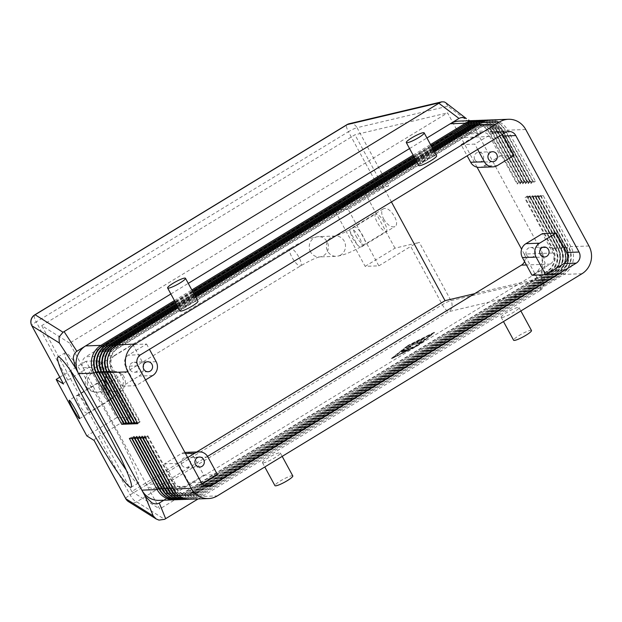 <?xml version="1.0" encoding="UTF-8"?>
<svg xmlns="http://www.w3.org/2000/svg" width="622" height="622" viewBox="0 0 622 622"><rect width="100%" height="100%" fill="white"/><g stroke="black" fill="none" stroke-linecap="round" stroke-linejoin="round"><path stroke-width="0.47" stroke-dasharray="3.11 2.33" d="M108.889 396.245L102.863 390.041L101.402 382.452L103.765 389.395L108.889 396.245A10.574 3.157 -121.4 0 0 112.473 398.438A10.574 3.157 -121.4 0 0 112.994 398.29A10.574 3.157 -121.4 0 0 110.63 388.369A10.574 3.157 -121.4 0 0 102.513 380.081A10.574 3.157 -121.4 0 0 101.992 380.229A10.574 3.157 -121.4 0 0 101.402 382.452M357.362 244.866L352.246 238.024L349.875 231.073A10.574 3.157 58.6 0 1 350.466 228.857A10.574 3.157 58.6 0 1 350.987 228.709A10.574 3.157 58.6 0 1 359.104 236.998A10.574 3.157 58.6 0 1 361.468 246.911A10.574 3.157 58.6 0 1 360.954 247.058A10.574 3.157 58.6 0 1 357.362 244.866L349.875 231.073M489.242 120.023A20.332 19.142 -92.1 0 1 493.798 120.73A20.332 19.142 -92.1 0 1 505.422 130.255L533.209 181.43L535.48 181.352L507.692 130.169A20.332 19.142 87.9 0 0 496.061 120.652A20.332 19.142 87.9 0 0 490.369 119.945M128.544 501.666A8.133 8 -58 0 0 136.692 501.83L448.89 311.63A8.133 6.951 -103.3 0 0 451.93 306.786A8.133 6.951 -103.3 0 0 450.942 300.644L541.809 279.146L543.939 285.576L541.435 289.735L448.89 311.63A8.133 2.426 58.6 0 1 445.834 309.632A8.133 2.426 58.6 0 1 442.32 304.671L410.699 246.429A8.133 1.275 151.5 0 1 415.449 243.878A8.133 1.275 151.5 0 1 419.321 242.409L450.942 300.644A8.133 1.275 -28.5 0 0 447.07 302.121A8.133 1.275 -28.5 0 0 442.32 304.671L130.115 494.871A8.133 1.275 -28.5 0 0 126.569 497.375A8.133 1.275 -28.5 0 0 125.706 498.65M541.809 279.146L542.99 253.931L544.981 263.401C544.608 266.636 543.426 268.906 541.412 270.212L532.665 275.538A20.332 19.142 87.9 0 0 541.583 263.23A20.332 19.142 87.9 0 0 539.663 247.797L476.421 131.32A20.332 19.142 87.9 0 0 464.789 121.795A20.332 19.142 87.9 0 0 459.098 121.096M469.524 120.715L473.085 125.185L447.91 106.199L357.036 127.697L388.657 185.939A8.133 1.275 -28.5 0 0 384.793 187.409A8.133 1.275 -28.5 0 0 380.034 189.959L348.172 209.373L378.837 265.843L365.137 266.348L334.473 209.871L348.172 209.373M447.91 106.199L445.616 102.638M94.171 440.5A8.133 1.275 151.5 0 1 94.085 440.415A8.133 1.275 151.5 0 1 94.948 439.14A8.133 1.275 151.5 0 1 98.494 436.628L130.363 417.222L116.664 417.72L85.999 361.25L99.699 360.744L67.837 380.159A8.133 1.275 -28.5 0 0 64.284 382.662A8.133 1.275 -28.5 0 0 63.428 383.937M383.642 218.991C386.993 224.472 390.476 227.1 394.091 226.867L394.931 226.532C400.646 223.695 390.344 206.504 384.132 208.518L383.292 208.852C381.099 210.687 381.216 214.061 383.642 218.991M87.344 413.28A10.17 3.032 58.6 0 1 79.538 405.311A10.17 3.032 58.6 0 1 77.26 395.771A10.17 3.032 58.6 0 1 77.766 395.631A10.17 3.032 58.6 0 1 85.572 403.6A10.17 3.032 58.6 0 1 87.842 413.14A10.17 3.032 58.6 0 1 87.344 413.28M376.116 213.867A10.17 3.032 -121.4 0 0 375.618 214.007A10.17 3.032 -121.4 0 0 377.888 223.547A10.17 3.032 -121.4 0 0 385.702 231.516A10.17 3.032 -121.4 0 0 386.2 231.376A10.17 3.032 -121.4 0 0 383.93 221.836A10.17 3.032 -121.4 0 0 376.116 213.867M181.834 465.031A4.999 4.712 87.9 0 0 186.095 467.542A4.999 4.712 87.9 0 0 189.99 460.062A4.999 4.712 87.9 0 0 185.729 457.551A4.999 4.712 87.9 0 0 181.834 465.031M474.858 159.691A4.999 4.712 87.9 0 0 479.119 162.21A4.999 4.712 87.9 0 0 483.014 154.722A4.999 4.712 87.9 0 0 478.753 152.211A4.999 4.712 87.9 0 0 474.858 159.691M130.091 369.732A4.999 4.712 87.9 0 0 134.352 372.244A4.999 4.712 87.9 0 0 138.247 364.764A4.999 4.712 87.9 0 0 133.987 362.253A4.999 4.712 87.9 0 0 130.091 369.732M526.601 254.989A4.999 4.712 87.9 0 0 530.861 257.508A4.999 4.712 87.9 0 0 534.757 250.021A4.999 4.712 87.9 0 0 530.496 247.509A4.999 4.712 87.9 0 0 526.601 254.989M126.258 470.092A74.726 6.531 -119.3 0 0 138.379 483.154A74.726 6.531 -119.3 0 0 113.204 425.114A74.726 6.531 -119.3 0 0 65.24 352.814A74.726 6.531 -119.3 0 0 70.076 369.973M263.122 462.892A10.17 1.602 -28.5 0 0 273.532 458.492A10.17 1.602 -28.5 0 0 280.343 452.987A10.17 1.602 -28.5 0 0 279.698 452.793A10.17 1.602 -28.5 0 0 269.295 457.193A10.17 1.602 -28.5 0 0 262.476 462.69A10.17 1.602 -28.5 0 0 263.122 462.892M292.799 475.931A10.17 1.602 -28.5 0 0 292.153 475.737A10.17 1.602 -28.5 0 0 281.75 480.137A10.17 1.602 -28.5 0 0 274.932 485.634M501.806 317.477A10.17 1.602 -28.5 0 0 512.217 313.076A10.17 1.602 -28.5 0 0 519.028 307.579A10.17 1.602 -28.5 0 0 518.383 307.377A10.17 1.602 -28.5 0 0 507.98 311.785A10.17 1.602 -28.5 0 0 501.161 317.282A10.17 1.602 -28.5 0 0 501.806 317.477M531.483 330.523A10.17 1.602 -28.5 0 0 530.838 330.321A10.17 1.602 -28.5 0 0 520.435 334.722A10.17 1.602 -28.5 0 0 513.616 340.226M180.069 310.922A10.17 1.602 151.5 0 1 186.888 305.425A10.17 1.602 151.5 0 1 197.291 301.025A10.17 1.602 151.5 0 1 197.944 301.219M418.754 165.506A10.17 1.602 151.5 0 1 425.572 160.01A10.17 1.602 151.5 0 1 435.975 155.609A10.17 1.602 151.5 0 1 436.628 155.811M486.497 120.124A20.332 19.142 -92.1 0 1 491.053 120.831A20.332 19.142 -92.1 0 1 502.685 130.356L530.473 181.531L532.743 181.453L504.955 130.27A20.332 19.142 87.9 0 0 493.324 120.754A20.332 19.142 87.9 0 0 487.632 120.046M483.761 120.225A20.332 19.142 -92.1 0 1 488.317 120.932A20.332 19.142 -92.1 0 1 499.948 130.457L527.736 181.632L529.998 181.554L502.211 130.371A20.332 19.142 87.9 0 0 490.579 120.855A20.332 19.142 87.9 0 0 484.888 120.147M481.016 120.326A20.332 19.142 -92.1 0 1 485.572 121.033A20.332 19.142 -92.1 0 1 497.203 130.558L524.991 181.733L527.262 181.647L499.474 130.472A20.332 19.142 87.9 0 0 487.842 120.948A20.332 19.142 87.9 0 0 482.151 120.248M478.279 120.427A20.332 19.142 -92.1 0 1 482.835 121.135A20.332 19.142 -92.1 0 1 494.467 130.659L522.255 181.834L524.517 181.748L496.729 130.573A20.332 19.142 87.9 0 0 485.106 121.049A20.332 19.142 87.9 0 0 479.414 120.349M475.542 120.528A20.332 19.142 -92.1 0 1 480.098 121.236A20.332 19.142 -92.1 0 1 491.722 130.76L519.51 181.935L521.78 181.849L493.992 130.674A20.332 19.142 87.9 0 0 482.361 121.15A20.332 19.142 87.9 0 0 476.67 120.45M190.449 499.225A20.332 19.142 87.9 0 0 199.281 496.55L563.936 274.395A20.332 19.142 87.9 0 0 572.854 262.08A20.332 19.142 87.9 0 0 570.934 246.646L543.146 195.471L540.876 195.549L568.663 246.732A20.332 19.142 -92.1 0 1 570.584 262.165A20.332 19.142 -92.1 0 1 561.674 274.473L197.018 496.628A20.332 19.142 -92.1 0 1 189.313 499.225M187.704 499.318A20.332 19.142 87.9 0 0 196.544 496.651L561.199 274.489A20.332 19.142 87.9 0 0 570.117 262.181A20.332 19.142 87.9 0 0 568.189 246.747L540.409 195.565L538.139 195.65L565.927 246.833A20.332 19.142 -92.1 0 1 567.847 262.266A20.332 19.142 -92.1 0 1 558.929 274.574L194.274 496.729A20.332 19.142 -92.1 0 1 186.569 499.326M184.967 499.419A20.332 19.142 87.9 0 0 193.8 496.753L558.463 274.59A20.332 19.142 87.9 0 0 567.373 262.282A20.332 19.142 87.9 0 0 565.452 246.848L537.665 195.666L535.402 195.751L563.19 246.934A20.332 19.142 -92.1 0 1 565.11 262.367A20.332 19.142 -92.1 0 1 556.192 274.675L191.537 496.83A20.332 19.142 -92.1 0 1 183.832 499.427M182.223 499.52A20.332 19.142 87.9 0 0 191.063 496.854L555.718 274.691A20.332 19.142 87.9 0 0 564.636 262.383A20.332 19.142 87.9 0 0 562.716 246.95L534.928 195.767L532.657 195.852L560.445 247.027A20.332 19.142 -92.1 0 1 562.366 262.468A20.332 19.142 -92.1 0 1 553.456 274.776L188.793 496.931A20.332 19.142 -92.1 0 1 181.095 499.528M179.486 499.622A20.332 19.142 87.9 0 0 188.326 496.955L552.981 274.792A20.332 19.142 87.9 0 0 561.891 262.484A20.332 19.142 87.9 0 0 559.971 247.051L532.183 195.868L529.921 195.953L557.709 247.128A20.332 19.142 -92.1 0 1 559.629 262.57A20.332 19.142 -92.1 0 1 550.711 274.877L186.056 497.032A20.332 19.142 -92.1 0 1 178.351 499.629M176.749 499.723A20.332 19.142 87.9 0 0 185.581 497.048L550.237 274.893A20.332 19.142 87.9 0 0 559.155 262.585A20.332 19.142 87.9 0 0 557.234 247.152L529.446 195.969L527.176 196.054L524.657 198.045L529.446 195.969M527.176 196.054L554.964 247.229A20.332 19.142 -92.1 0 1 556.884 262.671A20.332 19.142 -92.1 0 1 547.974 274.978L183.319 497.133A20.332 19.142 -92.1 0 1 175.614 499.73M159.17 500.368A20.332 19.142 87.9 0 0 168.01 497.693L163.905 500.197M403.515 350.116L400.801 352.332L403.989 350.341L405.186 350.295L402.146 352.285L405.871 350.272L407.068 350.225L403.484 352.231L409.377 349.214L403.32 349.766L400.615 351.982L403.795 349.984L403.989 350.341M403.795 349.984L405.186 350.295M404.992 349.945L401.952 351.928L405.676 349.914L405.871 350.272M405.676 349.914L407.068 350.225M406.874 349.875L403.297 351.881L409.19 348.864L404.86 348.996L403.32 349.766M422.4 339.223L420.744 340.234L423.458 340.133L425.176 339.145L422.214 338.873L420.55 339.884L423.263 339.783L424.989 338.796L422.214 338.873M408.242 345.91L393.096 357.86L417.727 345.568L432.873 333.625L408.242 345.91L408.055 345.56L432.687 333.268L417.533 345.21L392.902 357.502L408.055 345.56M407.845 345.925L391.432 358.871L418.116 345.552L434.537 332.615L407.845 345.925L407.659 345.575L391.246 358.513L391.432 358.871M391.246 358.513L417.93 345.194L418.116 345.552M417.93 345.194L434.343 332.257L434.537 332.615M434.343 332.257L407.659 345.575M418.311 341.276L416.654 342.287L420.721 342.131L415.799 346.089L422.641 341.136L418.116 340.918L416.398 341.913L420.721 342.131M420.526 341.781L415.613 345.739L422.447 340.786L418.116 340.918M414.205 343.321L412.51 344.238L411.321 345.801L405.917 348.374L411.764 348.157L413.42 347.146L408.607 347.325L412.472 345.754L413.576 344.293L416.826 344.176L418.552 343.181L414.011 342.971L412.316 343.888L411.321 345.801M411.134 345.443L405.661 348.001L411.57 347.807L413.296 346.812L408.607 347.325M408.413 346.967L412.277 345.404L412.472 345.754M412.277 345.404L413.576 344.293M413.389 343.943L416.631 343.818L418.357 342.831L414.011 342.971M198.076 498.945L541.435 289.735M129.368 438.409L133.473 436.356L134.165 436.333L131.639 438.323M134.165 436.333L161.953 487.508A16.265 15.317 87.9 0 0 175.808 495.687A16.265 15.317 87.9 0 0 182.876 493.549L547.531 271.394A16.265 15.317 87.9 0 0 553.129 249.197L525.341 198.021M133.473 436.356L161.261 487.539A16.265 15.317 87.9 0 0 175.124 495.711A16.265 15.317 87.9 0 0 182.192 493.573L546.847 271.417A16.265 15.317 87.9 0 0 552.445 249.22L524.657 198.045M132.113 438.308L136.902 436.232L164.69 487.407A16.265 15.317 87.9 0 0 178.545 495.586A16.265 15.317 87.9 0 0 185.613 493.448L549.584 271.316L550.711 274.877L547.531 271.394L546.847 271.417L547.974 274.978L532.665 275.538L168.01 497.693L183.319 497.133L182.192 493.573L182.876 493.549L186.056 497.032L184.928 493.479L549.584 271.316A16.265 15.317 87.9 0 0 555.182 249.119L527.394 197.944L532.183 195.868M136.902 436.232L134.375 438.222M134.85 438.207L138.955 436.154L166.743 487.337A16.265 15.317 87.9 0 0 180.598 495.516A16.265 15.317 87.9 0 0 187.673 493.378L552.328 271.215L553.456 274.776L550.276 271.293A16.265 15.317 87.9 0 0 555.866 249.095L528.078 197.92M529.921 195.953L527.394 197.944M136.218 436.255L164.006 487.438A16.265 15.317 87.9 0 0 177.861 495.617A16.265 15.317 87.9 0 0 184.928 493.479L185.613 493.448L188.793 496.931L187.673 493.378L553.012 271.192A16.265 15.317 87.9 0 0 558.61 248.994L530.823 197.819L534.928 195.767M138.955 436.154L139.639 436.131L137.12 438.121M139.639 436.131L167.427 487.314A16.265 15.317 87.9 0 0 181.29 495.485A16.265 15.317 87.9 0 0 188.357 493.347L191.537 496.83L190.41 493.277L555.065 271.114A16.265 15.317 87.9 0 0 560.663 248.924L532.875 197.742L537.665 195.666M532.657 195.852L530.131 197.843L530.823 197.819M137.594 438.106L142.384 436.03L170.171 487.213A16.265 15.317 87.9 0 0 184.026 495.384A16.265 15.317 87.9 0 0 191.094 493.246L555.065 271.114L556.192 274.675L553.012 271.192L552.328 271.215A16.265 15.317 87.9 0 0 557.918 249.018L530.131 197.843M142.384 436.03L139.857 438.02M140.331 438.005L144.436 435.952L172.224 487.135A16.265 15.317 87.9 0 0 186.079 495.314A16.265 15.317 87.9 0 0 193.147 493.176L557.81 271.021L558.929 274.574L555.749 271.091A16.265 15.317 87.9 0 0 561.347 248.893L533.559 197.718M535.402 195.751L532.875 197.742M141.699 436.053L169.487 487.236A16.265 15.317 87.9 0 0 183.342 495.415A16.265 15.317 87.9 0 0 190.41 493.277L191.094 493.246L194.274 496.729L193.147 493.176L558.494 270.99A16.265 15.317 87.9 0 0 564.084 248.792L536.296 197.617L540.409 195.565M144.436 435.952L145.12 435.929L142.601 437.919M145.12 435.929L172.908 487.112A16.265 15.317 87.9 0 0 186.763 495.291A16.265 15.317 87.9 0 0 193.839 493.153L197.018 496.628L195.891 493.075L560.546 270.92A16.265 15.317 87.9 0 0 566.144 248.722L538.357 197.539L543.146 195.471M538.139 195.65L535.612 197.64L536.296 197.617M143.068 437.904L147.865 435.828L175.653 487.01A16.265 15.317 87.9 0 0 189.508 495.19A16.265 15.317 87.9 0 0 196.575 493.052L560.546 270.92L561.674 274.473L558.494 270.99L557.81 271.021A16.265 15.317 87.9 0 0 563.4 248.823L535.612 197.64M147.865 435.828L145.338 437.818M581.99 273.727L563.936 274.395L561.231 270.889A16.265 15.317 87.9 0 0 566.829 248.691L539.041 197.516M540.876 195.549L538.357 197.539M147.173 435.859L174.961 487.034A16.265 15.317 87.9 0 0 188.824 495.213A16.265 15.317 87.9 0 0 195.891 493.075L196.575 493.052L199.281 496.55L217.327 495.889M123.521 423.38L126.499 422.214L98.711 371.039A16.265 15.317 -92.1 0 1 104.302 348.841L468.957 126.686A16.265 15.317 -92.1 0 1 476.032 124.548A16.265 15.317 -92.1 0 1 489.887 132.719L517.675 183.902L521.78 181.849M126.499 422.214L123.972 424.204M125.815 422.237L98.027 371.062A16.265 15.317 -92.1 0 1 103.617 348.864L468.273 126.709A16.265 15.317 -92.1 0 1 475.348 124.571A16.265 15.317 -92.1 0 1 489.203 132.75L516.991 183.925L517.675 183.902M174.448 300.566L191.833 289.969M413.132 155.15L430.517 144.561M519.51 181.935L516.991 183.925M431.046 145.532L413.661 156.13M192.361 290.948L174.976 301.538M170.871 293.981L188.256 283.383M409.556 148.565L426.941 137.975M126.266 423.279L129.236 422.113L101.448 370.937A16.265 15.317 -92.1 0 1 107.046 348.74L471.701 126.585A16.265 15.317 -92.1 0 1 478.769 124.447A16.265 15.317 -92.1 0 1 492.624 132.618L520.412 183.801L524.517 181.748M129.236 422.113L126.709 424.103M128.552 422.136L100.764 370.961A16.265 15.317 -92.1 0 1 106.362 348.763L471.017 126.608A16.265 15.317 -92.1 0 1 478.085 124.47A16.265 15.317 -92.1 0 1 491.94 132.649L519.728 183.824L520.412 183.801M175.085 301.74L192.47 291.15M413.77 156.332L431.155 145.742M522.255 181.834L519.728 183.824M431.691 146.714L414.299 157.304M193.007 292.122L175.614 302.72M129.003 423.178L131.973 422.011L104.185 370.836A16.265 15.317 -92.1 0 1 109.783 348.639L474.438 126.484A16.265 15.317 -92.1 0 1 481.506 124.346A16.265 15.317 -92.1 0 1 495.369 132.525L523.156 183.7L527.262 181.647M131.973 422.011L129.454 424.002M131.289 422.035L103.501 370.86A16.265 15.317 -92.1 0 1 109.099 348.662L473.754 126.507A16.265 15.317 -92.1 0 1 480.822 124.369A16.265 15.317 -92.1 0 1 494.684 132.548L522.472 183.723L523.156 183.7M175.731 302.922L193.115 292.332M414.415 157.514L431.8 146.916M524.991 181.733L522.472 183.723M432.329 147.896L414.944 158.486M193.644 293.304L176.259 303.894M131.747 423.077L134.717 421.91L106.93 370.735A16.265 15.317 -92.1 0 1 112.52 348.538L477.183 126.383A16.265 15.317 -92.1 0 1 484.25 124.245A16.265 15.317 -92.1 0 1 498.105 132.424L525.893 183.599L529.998 181.554M134.717 421.91L132.191 423.901M134.033 421.941L106.245 370.759A16.265 15.317 -92.1 0 1 111.836 348.561L476.499 126.406A16.265 15.317 -92.1 0 1 483.566 124.268A16.265 15.317 -92.1 0 1 497.421 132.447L525.209 183.622L525.893 183.599M176.368 304.104L193.753 293.506M415.053 158.688L432.438 148.098M527.736 181.632L525.209 183.622M432.966 149.07L415.582 159.667M194.282 294.486L176.897 305.075M134.484 422.976L137.454 421.809L109.666 370.634A16.265 15.317 -92.1 0 1 115.264 348.437L479.92 126.282A16.265 15.317 -92.1 0 1 486.987 124.143A16.265 15.317 -92.1 0 1 500.85 132.323L528.63 183.498L532.743 181.453M137.454 421.809L134.935 423.8M136.77 421.84L108.982 370.658A16.265 15.317 -92.1 0 1 114.58 348.46L479.235 126.305A16.265 15.317 -92.1 0 1 486.303 124.167A16.265 15.317 -92.1 0 1 500.158 132.346L527.946 183.521L528.63 183.498M177.006 305.278L194.391 294.688M415.69 159.87L433.075 149.272M530.473 181.531L527.946 183.521M433.612 150.252L416.219 160.841M194.927 295.66L177.534 306.257M137.221 422.874L140.199 421.708L112.411 370.533A16.265 15.317 -92.1 0 1 118.001 348.336L482.664 126.18A16.265 15.317 -92.1 0 1 489.732 124.042A16.265 15.317 -92.1 0 1 503.587 132.222L531.375 183.397L535.48 181.352M140.199 421.708L137.672 423.699M139.515 421.739L111.727 370.557A16.265 15.317 -92.1 0 1 117.317 348.359L481.972 126.204A16.265 15.317 -92.1 0 1 489.047 124.066A16.265 15.317 -92.1 0 1 502.903 132.245L530.69 183.42L531.375 183.397M177.651 306.459L195.036 295.862M416.336 161.044L433.721 150.454M533.209 181.43L530.69 183.42M434.249 151.426L416.864 162.023M195.565 296.842L178.18 307.431M184.913 452.435A10.17 9.571 87.9 0 0 181.119 453.726L164.55 463.818L175.085 483.232A8.133 7.658 87.9 0 0 182.013 487.321A8.133 7.658 87.9 0 0 185.55 486.256L203.783 475.146L194.204 457.497A10.17 9.571 87.9 0 0 185.543 452.388M203.783 475.146L217.482 474.64M202.274 483.908L199.25 485.751A8.133 7.658 -92.1 0 1 195.712 486.816A8.133 7.658 -92.1 0 1 188.785 482.734L178.25 463.32L164.55 463.818M178.25 463.32L187.696 457.559M531.973 275.204L550.206 264.093A8.133 7.658 87.9 0 0 553.005 252.998L542.462 233.584M479.313 167.372A10.17 9.571 87.9 0 0 483.729 166.035L500.306 155.935L489.763 136.521A8.133 7.658 87.9 0 0 482.835 132.432A8.133 7.658 87.9 0 0 479.298 133.505L461.065 144.607L467.145 155.811M461.065 144.607L474.765 144.11L492.997 132.999A8.133 7.658 -92.1 0 1 496.535 131.934A8.133 7.658 -92.1 0 1 502.304 134.391M477.649 149.412L474.765 144.11M514.005 155.43L500.306 155.935M114.642 355.66A8.133 7.658 87.9 0 0 111.843 366.755L122.386 386.169L138.963 376.069A10.17 9.571 87.9 0 0 142.461 362.198L132.875 344.549L114.642 355.66L85.875 356.717A8.133 7.658 87.9 0 0 83.076 367.812L159.73 508.998L537.649 278.757L521.609 249.22M145.532 379.91L136.086 385.671L125.543 366.257A8.133 7.658 -92.1 0 1 128.342 355.154L146.574 344.052L132.875 344.549M146.574 344.052L149.459 349.354M122.386 386.169L136.086 385.671M175.085 483.232L146.318 484.289A8.133 7.658 87.9 0 0 153.245 488.379A8.133 7.658 87.9 0 0 156.783 487.306L207.538 456.385M477.058 167.17L460.995 137.579A8.133 7.658 87.9 0 0 454.068 133.489A8.133 7.658 87.9 0 0 450.53 134.562L85.875 356.717M130.363 417.222L99.699 360.744M378.837 265.843L410.699 246.429M365.137 266.348L394.97 248.17L419.321 242.409M394.97 248.17L364.305 191.7L334.473 209.871M388.657 185.939L364.305 191.7M116.664 417.72L86.823 435.898M59.782 377.22L85.999 361.25M489.763 136.521L460.995 137.579L447.576 112.87L69.664 343.103L83.076 367.812L111.843 366.755M524.556 261.543A8.133 7.658 87.9 0 0 524.237 254.056L553.005 252.998M69.664 343.103L41.721 325.617L354.96 134.78L447.576 112.87M537.649 278.757L474.625 293.67M391.425 201.94L354.96 134.78M196.676 451.976L131.786 491.504L41.721 325.617M131.786 491.504L159.73 508.998M542.99 253.931L539.663 247.797L554.964 247.229L552.445 249.22L553.129 249.197L557.234 247.152L555.182 249.119L555.866 249.095L559.971 247.051L557.918 249.018L558.61 248.994L563.19 246.934L560.663 248.924L565.452 246.848L563.4 248.823L568.189 246.747L566.144 248.722L570.934 246.646L588.98 245.985M525.738 129.508L507.692 130.169L503.587 132.222L502.903 132.245L504.955 130.27L500.85 132.323L500.158 132.346L502.211 130.371L498.105 132.424L497.421 132.447L499.474 130.472L495.369 132.525L494.684 132.548L496.729 130.573L491.94 132.649L493.992 130.674L489.203 132.75L491.722 130.76L476.421 131.32L473.085 125.185M91.908 373.286A10.17 9.571 87.9 0 0 88.417 387.156A10.17 9.571 87.9 0 0 97.079 392.272A10.17 9.571 87.9 0 0 101.495 390.935A10.17 9.571 87.9 0 0 104.994 377.056A10.17 9.571 87.9 0 0 96.332 371.948A10.17 9.571 87.9 0 0 91.908 373.286M109.853 372.135A10.17 3.032 -121.4 0 0 101.635 363.435A10.17 3.032 -121.4 0 0 101.137 363.582A10.17 3.032 -121.4 0 0 103.003 372.384A10.17 3.032 -121.4 0 0 111.221 381.084A10.17 3.032 -121.4 0 0 111.719 380.944A10.17 3.032 -121.4 0 0 109.853 372.135M290.598 248.318A10.17 3.032 -121.4 0 0 290.093 248.458A10.17 3.032 -121.4 0 0 291.959 257.267A10.17 3.032 -121.4 0 0 300.177 265.967A10.17 3.032 -121.4 0 0 300.675 265.827A10.17 3.032 -121.4 0 0 298.809 257.018A10.17 3.032 -121.4 0 0 290.598 248.318M310.526 251.84A10.17 9.571 -92.1 0 1 314.017 237.969A10.17 9.571 -92.1 0 1 318.441 236.632A10.17 9.571 -92.1 0 1 327.102 241.748A10.17 9.571 -92.1 0 1 323.603 255.619A10.17 9.571 -92.1 0 1 319.187 256.956A10.17 9.571 -92.1 0 1 310.526 251.84M108.889 400.148A10.17 3.032 -121.4 0 0 109.394 400.008A10.17 3.032 -121.4 0 0 107.528 391.199A10.17 3.032 -121.4 0 0 99.31 382.507A10.17 3.032 -121.4 0 0 98.812 382.647A10.17 3.032 -121.4 0 0 100.678 391.456A10.17 3.032 -121.4 0 0 108.889 400.148M105.538 386.526A10.17 9.571 87.9 0 0 114.199 391.642A10.17 9.571 87.9 0 0 118.615 390.305A10.17 9.571 87.9 0 0 122.114 376.434A10.17 9.571 87.9 0 0 113.453 371.318A10.17 9.571 87.9 0 0 109.037 372.656A10.17 9.571 87.9 0 0 105.538 386.526M340.724 254.989A10.17 9.571 -92.1 0 1 336.308 256.326A10.17 9.571 -92.1 0 1 327.646 251.218A10.17 9.571 -92.1 0 1 331.145 237.34A10.17 9.571 -92.1 0 1 335.561 236.01A10.17 9.571 -92.1 0 1 344.223 241.118A10.17 9.571 -92.1 0 1 340.724 254.989M355.94 235.94A10.17 3.032 -121.4 0 0 364.15 244.64A10.17 3.032 -121.4 0 0 364.647 244.5A10.17 3.032 -121.4 0 0 362.789 235.691A10.17 3.032 -121.4 0 0 354.571 226.991A10.17 3.032 -121.4 0 0 354.073 227.131A10.17 3.032 -121.4 0 0 355.94 235.94M98.494 436.628L130.115 494.871A8.133 2.426 58.6 0 0 133.629 499.831A8.133 2.426 58.6 0 0 136.692 501.83L164.612 519.308M380.034 189.959L348.413 131.724L36.216 321.924A8.133 2.426 58.6 0 1 34.303 316.901A8.133 2.426 58.6 0 1 34.723 314.872M349.284 123.708A8.133 6.951 76.7 0 1 352.604 123.856A8.133 6.951 76.7 0 1 357.036 127.697A8.133 1.275 -28.5 0 0 353.172 129.174A8.133 1.275 -28.5 0 0 348.413 131.724A8.133 2.426 58.6 0 1 346.508 126.701A8.133 2.426 58.6 0 1 346.921 124.672M67.837 380.159L36.216 321.924A8.133 1.275 -28.5 0 0 32.671 324.427A8.133 1.275 -28.5 0 0 31.808 325.703M158.975 488.674L161.953 487.508L159.426 489.498M161.72 488.573L164.69 487.407L162.163 489.397M164.457 488.48L167.427 487.314L164.908 489.304M167.201 488.379L170.171 487.213L167.645 489.203M169.938 488.278L172.908 487.112L170.389 489.102M172.675 488.177L175.653 487.01L173.126 489.001M95.757 372.189L98.711 371.039L96.185 373.029M101.65 346.322L103.617 348.864L104.302 348.841L103.174 345.28M466.251 124.089L468.273 126.709L468.957 126.686L467.837 123.125M98.494 372.096L101.448 370.937L98.921 372.928M104.387 346.221L106.362 348.763L107.046 348.74L105.919 345.179M468.988 123.988L471.017 126.608L471.701 126.585L470.574 123.024M101.238 371.995L104.185 370.836L101.666 372.827M107.132 346.12L109.099 348.662L109.783 348.639L108.656 345.078M471.733 123.887L473.754 126.507L474.438 126.484L473.319 122.923M103.975 371.894L106.93 370.735L104.403 372.726M109.869 346.019L111.836 348.561L112.52 348.538L111.4 344.977M474.469 123.786L476.499 126.406L477.183 126.383L476.055 122.822M106.712 371.793L109.666 370.634L107.147 372.625M112.605 345.918L114.58 348.46L115.264 348.437L114.137 344.876M477.214 123.685L479.235 126.305L479.92 126.282L478.792 122.721M109.456 371.692L112.411 370.533L109.884 372.524M115.35 345.816L117.317 348.359L118.001 348.336L116.882 344.775M479.951 123.584L481.972 126.204L482.664 126.18L481.537 122.62M207.903 456.991L194.204 457.497M185.527 453.562L181.119 453.726M497.429 165.53L483.729 166.035M156.161 361.701L142.461 362.198M152.662 375.571L138.963 376.069M201.116 482.275L188.785 482.734M204.444 485.557L199.25 485.751M550.206 264.093L526.414 264.972M185.55 486.256L156.783 487.306M505.328 132.548L492.997 132.999M140.673 354.703L128.342 355.154M137.874 365.806L125.543 366.257M479.298 133.505L450.53 134.562M541.412 270.212L540.471 290.35M77.26 395.771L98.812 382.647L106.65 377.049C106.766 377.126 103.314 380.12 106.183 386.728C110.77 392.746 112.854 391.215 114.199 391.642L97.079 392.272C91.193 392.459 87.033 388.486 86.474 386.565C85.043 383.782 84.794 380.913 85.735 377.958L87.663 374.281L89.98 371.684L101.137 363.582L290.093 248.458C301.771 241.406 311.218 237.464 318.441 236.632L335.204 236.033C333.913 236.858 346.283 232.239 354.073 227.131L375.618 214.007M87.842 413.14L109.394 400.008L120.544 391.899L122.861 389.31L124.789 385.632C125.73 382.678 125.489 379.809 124.058 377.025C123.498 375.105 119.338 371.132 113.453 371.318L96.332 371.948C97.848 371.109 100.523 372.741 104.34 376.862C107.225 383.525 103.734 386.503 103.882 386.542C105.126 385.718 102.412 386.923 111.719 380.944L300.675 265.827C309.842 260.61 316.124 257.64 319.537 256.925L336.308 256.326C344.129 255.261 353.576 251.319 364.647 244.5L386.2 231.376M543.978 285.086L545.028 262.678M79.538 418.676L112.994 398.29M383.292 208.852L350.466 228.857M186.095 467.542L199.794 467.044M479.119 162.21L492.818 161.704M134.352 372.244L148.052 371.746M530.861 257.508L544.561 257.003M138.379 483.154L131.094 487.244M280.343 452.987L282.186 456.377M519.028 307.579L520.871 310.961M175.808 495.687L175.124 495.711M178.545 495.586L177.861 495.617M181.29 495.485L180.598 495.516M184.026 495.384L183.342 495.415M186.763 495.291L186.079 495.314M189.508 495.19L188.824 495.213M476.032 124.548L475.348 124.571M478.769 124.447L478.085 124.47M481.506 124.346L480.822 124.369M484.25 124.245L483.566 124.268M486.987 124.143L486.303 124.167M489.732 124.042L489.047 124.066M501.161 317.282L503.478 321.558M262.476 462.69L264.793 466.966M57.947 356.911L65.24 352.814M544.196 247.004L530.496 247.509M147.686 361.747L133.987 362.253M492.453 151.706L478.753 152.211M199.429 457.046L185.729 457.551M195.712 486.816L208.043 486.365M496.535 131.934L508.866 131.475M361.468 246.911L394.931 226.532M101.992 380.229L69.166 400.234M182.013 487.321L153.245 488.379M482.835 132.432L454.068 133.489"/><path stroke-width="0.93" d="M109.884 372.524L127.93 371.863A20.332 19.142 -92.1 0 1 126.009 356.429A20.332 19.142 -92.1 0 1 134.927 344.114L116.882 344.775A20.332 19.142 87.9 0 0 107.964 357.09A20.332 19.142 87.9 0 0 109.884 372.524L137.672 423.699L135.402 423.784L107.614 372.609A20.332 19.142 -92.1 0 1 105.693 357.168A20.332 19.142 -92.1 0 1 114.611 344.86L177.651 306.459M481.537 122.62L499.583 121.959A20.332 19.142 -92.1 0 1 508.415 119.284L490.369 119.945A20.332 19.142 87.9 0 0 481.537 122.62L434.249 151.426M508.415 119.284A20.332 19.142 -92.1 0 1 514.106 119.992A20.332 19.142 -92.1 0 1 525.738 129.508L588.98 245.985A20.332 19.142 -92.1 0 1 590.9 261.419A20.332 19.142 -92.1 0 1 581.99 273.727L217.327 495.889A20.332 19.142 -92.1 0 1 208.494 498.556A20.332 19.142 -92.1 0 1 202.803 497.857A20.332 19.142 -92.1 0 1 191.172 488.34L173.126 489.001A20.332 19.142 87.9 0 0 184.757 498.517A20.332 19.142 87.9 0 0 190.449 499.225L208.494 498.556M31.808 325.703A8.133 1.275 -28.5 0 0 31.885 325.788A8.133 8 -58 0 1 35.12 314.763A8.133 2.426 58.6 0 0 34.723 314.872A8.133 8.133 0 0 0 31.808 325.703L63.428 383.937A8.133 1.275 -28.5 0 0 63.506 384.023L31.885 325.788L59.308 342.947L59.02 337.015L63.04 332.241L35.12 314.763L347.325 124.563L439.871 102.669L63.04 332.241M59.308 342.947L75.278 367.532L73.295 358.062C73.66 354.835 74.85 352.565 76.864 351.251L85.603 345.925A20.332 19.142 87.9 0 0 76.693 358.233A20.332 19.142 87.9 0 0 78.613 373.674L93.914 373.107A20.332 19.142 -92.1 0 1 91.994 357.673A20.332 19.142 -92.1 0 1 100.912 345.365L174.448 300.566M163.905 500.197L159.263 503.027C157.187 504.209 154.738 504.154 151.916 502.864L145.183 496.286L153.206 515.895L156.2 518.973L158.968 520.109L164.612 519.308L198.076 498.945M430.517 144.561L465.567 123.21A20.332 19.142 -92.1 0 1 474.407 120.536L459.098 121.096A20.332 19.142 87.9 0 0 450.258 123.77L459.005 118.444C461.089 117.255 463.538 117.309 466.36 118.6L445.616 102.638L444.217 101.907L441.752 101.829L439.871 102.669M468.654 120.007L469.524 120.715M69.369 400.273C71.064 401.019 80.767 418.575 79.538 418.676L79.336 418.629C78.03 417.448 75.822 414.042 72.696 408.421C70.123 403.585 68.941 400.856 69.166 400.234L69.369 400.273M203.689 459.557A4.999 4.712 -92.1 0 1 199.794 467.044A4.999 4.712 -92.1 0 1 195.533 464.525A4.999 4.712 -92.1 0 1 199.429 457.046A4.999 4.712 -92.1 0 1 203.689 459.557M496.714 154.225A4.999 4.712 -92.1 0 1 492.818 161.704A4.999 4.712 -92.1 0 1 488.558 159.193A4.999 4.712 -92.1 0 1 492.453 151.706A4.999 4.712 -92.1 0 1 496.714 154.225M151.947 364.259A4.999 4.712 -92.1 0 1 148.052 371.746A4.999 4.712 -92.1 0 1 143.791 369.227A4.999 4.712 -92.1 0 1 147.686 361.747A4.999 4.712 -92.1 0 1 151.947 364.259M548.456 249.523A4.999 4.712 -92.1 0 1 544.561 257.003A4.999 4.712 -92.1 0 1 540.3 254.491A4.999 4.712 -92.1 0 1 544.196 247.004A4.999 4.712 -92.1 0 1 548.456 249.523M70.076 369.973A74.726 6.531 -119.3 0 0 90.415 410.854A74.726 6.531 -119.3 0 0 126.258 470.092M105.911 429.203A74.726 6.531 60.7 0 1 131.094 487.244A74.726 6.531 60.7 0 1 83.13 414.944A74.726 6.531 60.7 0 1 57.955 356.911A74.726 6.531 60.7 0 1 105.911 429.203M264.793 466.966L274.932 485.634A10.17 1.602 -28.5 0 0 275.577 485.829A10.17 1.602 -28.5 0 0 285.988 481.428A10.17 1.602 -28.5 0 0 292.799 475.931L282.186 456.377M503.478 321.558L513.616 340.226A10.17 1.602 -28.5 0 0 514.262 340.421A10.17 1.602 -28.5 0 0 524.673 336.02A10.17 1.602 -28.5 0 0 531.483 330.523L520.871 310.961M185.48 278.275L197.944 301.219A10.17 1.602 151.5 0 1 191.125 306.716A10.17 1.602 151.5 0 1 180.714 311.117A10.17 1.602 151.5 0 1 180.069 310.922L167.613 287.978A10.17 1.602 -28.5 0 0 168.259 288.18A10.17 1.602 -28.5 0 0 178.669 283.772A10.17 1.602 -28.5 0 0 185.48 278.275A10.17 1.602 -28.5 0 0 184.835 278.081A10.17 1.602 -28.5 0 0 174.432 282.481A10.17 1.602 -28.5 0 0 167.613 287.978M424.165 132.867L436.628 155.811A10.17 1.602 151.5 0 1 429.81 161.308A10.17 1.602 151.5 0 1 419.399 165.709A10.17 1.602 151.5 0 1 418.754 165.506L406.298 142.57A10.17 1.602 -28.5 0 0 406.943 142.765A10.17 1.602 -28.5 0 0 417.354 138.364A10.17 1.602 -28.5 0 0 424.165 132.867A10.17 1.602 -28.5 0 0 423.52 132.665A10.17 1.602 -28.5 0 0 413.117 137.065A10.17 1.602 -28.5 0 0 406.298 142.57M433.721 150.454L479.267 122.705A20.332 19.142 -92.1 0 1 488.107 120.03L487.632 120.046A20.332 19.142 87.9 0 0 478.792 122.721L433.612 150.252M488.107 120.03A20.332 19.142 -92.1 0 1 489.242 120.023M177.534 306.257L114.137 344.876A20.332 19.142 87.9 0 0 105.227 357.191A20.332 19.142 87.9 0 0 107.147 372.625L134.935 423.8L132.665 423.885L104.877 372.71A20.332 19.142 -92.1 0 1 102.957 357.269A20.332 19.142 -92.1 0 1 111.874 344.961L177.006 305.278M433.075 149.272L476.53 122.806A20.332 19.142 -92.1 0 1 485.362 120.132L484.888 120.147A20.332 19.142 87.9 0 0 476.055 122.822L432.966 149.07M485.362 120.132A20.332 19.142 -92.1 0 1 486.497 120.124M176.897 305.075L111.4 344.977A20.332 19.142 87.9 0 0 102.482 357.292A20.332 19.142 87.9 0 0 104.403 372.726L132.191 423.901L129.928 423.986L102.14 372.811A20.332 19.142 -92.1 0 1 100.22 357.37A20.332 19.142 -92.1 0 1 109.13 345.062L176.368 304.104M432.438 148.098L473.785 122.907A20.332 19.142 -92.1 0 1 482.625 120.233L482.151 120.248A20.332 19.142 87.9 0 0 473.319 122.923L432.329 147.896M482.625 120.233A20.332 19.142 -92.1 0 1 483.761 120.225M176.259 303.894L108.656 345.078A20.332 19.142 87.9 0 0 99.745 357.386A20.332 19.142 87.9 0 0 101.666 372.827L129.454 424.002L127.183 424.087L99.396 372.912A20.332 19.142 -92.1 0 1 97.475 357.471A20.332 19.142 -92.1 0 1 106.393 345.163L175.731 302.922M431.8 146.916L471.048 123.008A20.332 19.142 -92.1 0 1 479.881 120.334L479.414 120.349A20.332 19.142 87.9 0 0 470.574 123.024L431.691 146.714M479.881 120.334A20.332 19.142 -92.1 0 1 481.016 120.326M175.614 302.72L105.919 345.179A20.332 19.142 87.9 0 0 97.001 357.487A20.332 19.142 87.9 0 0 98.921 372.928L126.709 424.103L124.447 424.188L96.659 373.006A20.332 19.142 -92.1 0 1 94.738 357.572A20.332 19.142 -92.1 0 1 103.649 345.264L175.085 301.74M431.155 145.742L468.312 123.109A20.332 19.142 -92.1 0 1 477.144 120.435L476.67 120.45A20.332 19.142 87.9 0 0 467.837 123.125L431.046 145.532M477.144 120.435A20.332 19.142 -92.1 0 1 478.279 120.427M174.976 301.538L103.174 345.28A20.332 19.142 87.9 0 0 94.264 357.588A20.332 19.142 87.9 0 0 96.185 373.029L123.972 424.204L121.702 424.29L123.521 423.38M474.407 120.536A20.332 19.142 -92.1 0 1 475.542 120.528M186.569 499.326A20.332 19.142 -92.1 0 1 185.442 499.404A20.332 19.142 -92.1 0 1 179.75 498.704A20.332 19.142 -92.1 0 1 168.119 489.18L140.331 438.005L142.601 437.919L170.389 489.102A20.332 19.142 87.9 0 0 182.013 498.619A20.332 19.142 87.9 0 0 187.704 499.318L188.178 499.303A20.332 19.142 -92.1 0 1 182.487 498.603A20.332 19.142 -92.1 0 1 170.856 489.079L143.068 437.904L145.338 437.818L173.126 489.001M189.313 499.225A20.332 19.142 -92.1 0 1 188.178 499.303M183.832 499.427A20.332 19.142 -92.1 0 1 182.697 499.505A20.332 19.142 -92.1 0 1 177.006 498.805A20.332 19.142 -92.1 0 1 165.382 489.281L137.594 438.106L139.857 438.02L167.645 489.203A20.332 19.142 87.9 0 0 179.276 498.72A20.332 19.142 87.9 0 0 184.967 499.419L185.442 499.404M181.095 499.528A20.332 19.142 -92.1 0 1 179.96 499.606A20.332 19.142 -92.1 0 1 174.269 498.906A20.332 19.142 -92.1 0 1 162.637 489.382L134.85 438.207L137.12 438.121L164.908 489.304A20.332 19.142 87.9 0 0 176.539 498.821A20.332 19.142 87.9 0 0 182.223 499.52L182.697 499.505M178.351 499.629A20.332 19.142 -92.1 0 1 177.216 499.707A20.332 19.142 -92.1 0 1 171.532 499.007A20.332 19.142 -92.1 0 1 159.901 489.483L132.113 438.308L134.375 438.222L162.163 489.397A20.332 19.142 87.9 0 0 173.795 498.922A20.332 19.142 87.9 0 0 179.486 499.622L179.96 499.606M175.614 499.73A20.332 19.142 -92.1 0 1 174.479 499.808A20.332 19.142 -92.1 0 1 168.787 499.108A20.332 19.142 -92.1 0 1 157.156 489.584L129.368 438.409L131.639 438.323L159.426 489.498A20.332 19.142 87.9 0 0 171.058 499.023A20.332 19.142 87.9 0 0 176.749 499.723L177.216 499.707M158.975 488.674L157.156 489.584L141.855 490.144A20.332 19.142 87.9 0 0 153.486 499.668A20.332 19.142 87.9 0 0 159.17 500.368L174.479 499.808M121.702 424.29L93.914 373.107L95.757 372.189M191.833 289.969L413.132 155.15M413.661 156.13L192.361 290.948M127.93 371.863L191.172 488.34M145.183 496.286L75.278 367.532M101.65 346.322L100.912 345.365L85.603 345.925L170.871 293.981M188.256 283.383L409.556 148.565M426.941 137.975L450.258 123.77L465.567 123.21L466.251 124.089M124.447 424.188L126.266 423.279M192.47 291.15L413.77 156.332M414.299 157.304L193.007 292.122M127.183 424.087L129.003 423.178M193.115 292.332L414.415 157.514M414.944 158.486L193.644 293.304M129.928 423.986L131.747 423.077M193.753 293.506L415.053 158.688M415.582 159.667L194.282 294.486M132.665 423.885L134.484 422.976M194.391 294.688L415.69 159.87M416.219 160.841L194.927 295.66M135.402 423.784L137.221 422.874M195.036 295.862L416.336 161.044M416.864 162.023L195.565 296.842M178.18 307.431L116.882 344.775M187.696 457.559L194.826 453.22A10.17 9.571 -92.1 0 1 199.242 451.883L185.543 452.388A10.17 9.571 87.9 0 0 184.913 452.435M199.242 451.883A10.17 9.571 -92.1 0 1 207.903 456.991L217.482 474.64L202.274 483.908M522.394 257.555L531.973 275.204L545.673 274.699L536.094 257.057L522.394 257.555A10.17 9.571 87.9 0 1 525.885 243.684L542.462 233.584L556.161 233.079L539.585 243.179A10.17 9.571 87.9 0 0 536.094 257.057M556.161 233.079L566.704 252.493A8.133 7.658 -92.1 0 1 563.905 263.596L545.673 274.699M467.145 155.811L470.652 162.256A10.17 9.571 87.9 0 0 479.313 167.372L493.013 166.867A10.17 9.571 -92.1 0 1 484.351 161.759L477.649 149.412M502.304 134.391A8.133 7.658 -92.1 0 1 503.462 136.024L514.005 155.43L497.429 165.53A10.17 9.571 -92.1 0 1 493.013 166.867M149.459 349.354L156.161 361.701A10.17 9.571 -92.1 0 1 152.662 375.571L145.532 379.91M211.581 485.3A8.133 7.658 -92.1 0 1 208.043 486.365A8.133 7.658 -92.1 0 1 201.116 482.275L137.874 365.806A8.133 7.658 -92.1 0 1 140.673 354.703L505.328 132.548A8.133 7.658 -92.1 0 1 508.866 131.475A8.133 7.658 -92.1 0 1 515.793 135.565L579.035 252.042A8.133 7.658 -92.1 0 1 576.236 263.145L211.581 485.3L204.444 485.557M207.538 456.385L521.438 265.151A8.133 7.658 87.9 0 0 524.556 261.543M521.609 249.22L477.058 167.17M63.506 384.023L56.159 379.428L86.823 435.898L94.171 440.5L125.792 498.735A8.133 1.275 -28.5 0 1 125.706 498.65L94.116 440.462M56.159 379.428L59.782 377.22M474.625 293.67L445.033 300.675L391.425 201.94M445.033 300.675L196.676 451.976M499.583 121.959L134.927 344.114M34.723 314.872L346.921 124.672A8.133 2.426 58.6 0 1 347.325 124.563A8.133 6.951 76.7 0 1 349.284 123.708L441.752 101.829M478.792 122.721L479.951 123.584M115.35 345.816L114.137 344.876M476.055 122.822L477.214 123.685M112.605 345.918L111.4 344.977M473.319 122.923L474.469 123.786M109.869 346.019L108.656 345.078M470.574 123.024L471.733 123.887M107.132 346.12L105.919 345.179M467.837 123.125L468.988 123.988M104.387 346.221L103.174 345.28M161.72 488.573L159.426 489.498M164.457 488.48L162.163 489.397M167.201 488.379L164.908 489.304M169.938 488.278L167.645 489.203M172.675 488.177L170.389 489.102M107.147 372.625L109.456 371.692M104.403 372.726L106.712 371.793M101.666 372.827L103.975 371.894M98.921 372.928L101.238 371.995M96.185 373.029L98.494 372.096M194.826 453.22L185.527 453.562M539.585 243.179L525.885 243.684M484.351 161.759L470.652 162.256M576.236 263.145L563.905 263.596M579.035 252.042L566.704 252.493M526.414 264.972L521.438 265.151M515.793 135.565L503.462 136.024M165.67 518.686L159.263 503.027M125.706 498.65A8.133 8.133 0 0 0 128.544 501.666A8.133 8 -58 0 1 125.792 498.735L153.206 515.895M438.899 103.283L459.005 118.444M76.864 351.251L64.105 331.619M349.284 123.708A8.133 8.133 0 0 0 346.921 124.672M128.544 501.666L156.2 518.973"/></g></svg>
